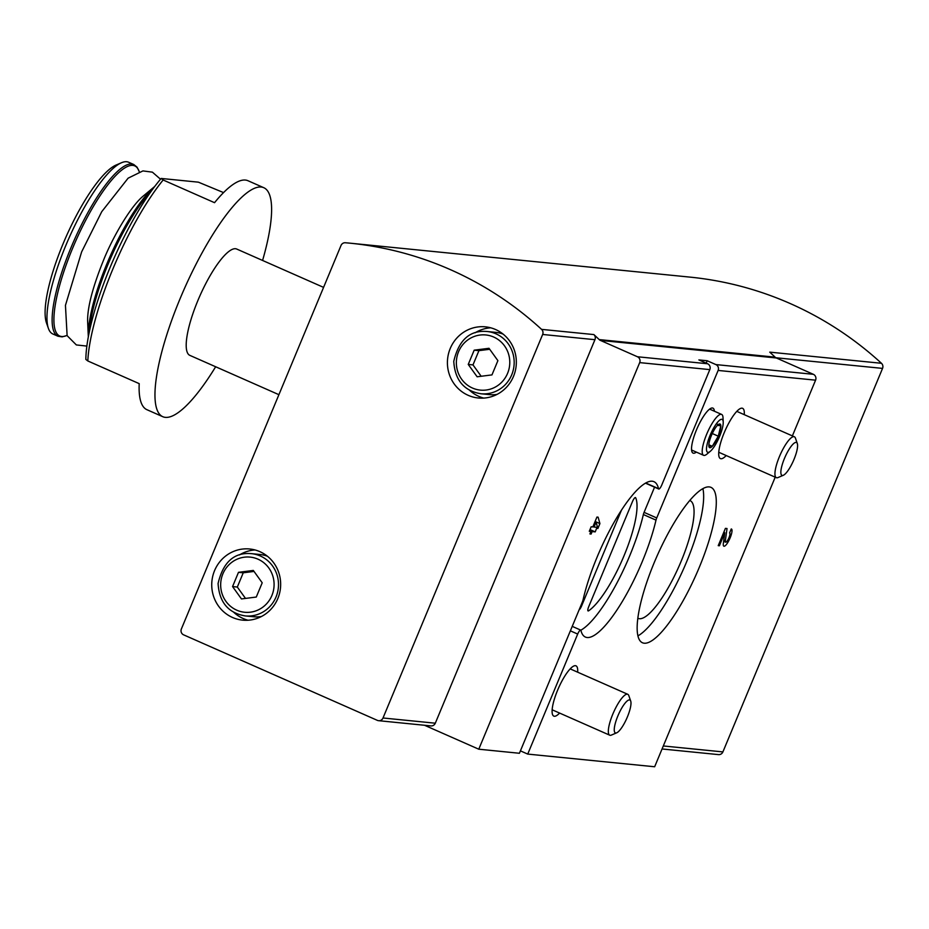 <?xml version="1.0" encoding="UTF-8"?>
<svg xmlns="http://www.w3.org/2000/svg" width="929" height="929" viewBox="0 0 929 929"><rect width="100%" height="100%" fill="white"/><g stroke="black" fill="none" stroke-linecap="round" stroke-linejoin="round"><path stroke-width="1.39" d="M215.656 366.758A125.136 31.9 -66.2 0 1 162.738 416.68L146.933 409.701A125.136 31.9 -66.2 0 1 139.211 383.642L87.814 360.963A125.136 31.9 -66.2 0 1 112.792 269.213A125.136 31.9 -66.2 0 1 163.144 179.994L214.541 202.685A125.136 31.9 -66.2 0 1 247.997 180.737L263.813 187.716A125.136 31.9 -66.2 0 1 262.582 260.457M162.738 416.68A125.136 31.9 -66.2 0 1 180.005 298.883A125.136 31.9 -66.2 0 1 263.813 187.716M223.552 192.593L198.376 182.165L161.17 178.449L163.144 179.994M87.814 360.963L85.851 359.407A120.665 30.75 -66.2 0 1 161.17 178.449M253.315 570.441L262.21 582.797L256.276 597.045L241.459 598.938L232.564 586.571L238.486 572.322L253.315 570.441M489.002 348.294L497.898 360.649L491.964 374.898L477.134 376.779L468.239 364.423L474.173 350.175L489.002 348.294M706.191 363.146L707.19 360.742L698.875 359.918L707.573 363.75A4.471 4.308 95.7 0 1 709.814 369.614L661.75 485.054A4.471 1.138 -66.2 0 1 658.766 489.026A4.471 1.138 -66.2 0 1 658.522 488.654A84.911 21.646 -66.2 0 0 653.97 481.686A84.911 21.646 -66.2 0 0 617.042 517.244A84.911 21.646 -66.2 0 0 583.064 599.879A4.471 1.138 -66.2 0 1 582.32 602.131L519.416 753.268L478.772 749.204L424.541 725.27M775.204 477.169L654.655 766.762L527.73 754.093L520.414 750.864M792.379 435.898L815.581 380.17A4.471 4.308 95.7 0 0 813.339 374.306L776.319 357.967L600.424 340.409L637.445 356.759A4.471 4.308 95.7 0 1 639.686 362.612L478.772 749.204M599.913 523.584L597.87 528.52L596.081 522.11L594.026 527.045L596.999 527.335L595.222 531.876L592.133 531.562L591.111 534.036L589.927 533.92L590.949 531.446L589.288 531.283L591.169 526.755L592.83 526.917L596.941 517.047L598.125 517.174L599.913 523.584L595.106 521.459M580.834 605.708L581.566 606.033L621.478 510.149M581.566 606.033A4.471 1.138 -66.2 0 1 579.104 609.865M580.822 630.21A84.911 21.646 -66.2 0 0 643.356 514.538A4.471 1.138 -66.2 0 1 644.076 512.355L656.733 517.941L718.129 370.439A4.471 4.308 -84.3 0 0 715.887 364.586L707.19 360.742M654.562 487.168L644.076 512.355M658.766 489.026L646.108 483.44A4.471 1.138 -66.2 0 1 645.876 483.068L658.522 488.654M632.486 501.544A4.471 1.138 -66.2 0 1 635.482 497.572A4.471 1.138 -66.2 0 1 635.668 497.77A64.356 16.397 -66.2 0 1 624.137 555.496A64.356 16.397 -66.2 0 1 588.603 610.817A4.471 1.138 -66.2 0 1 588.08 610.945A4.471 1.138 -66.2 0 1 588.696 606.742L632.486 501.544M726.211 455.547A27.475 7.002 -66.2 0 1 720.381 458.578A27.475 7.002 -66.2 0 1 724.202 432.728A27.475 7.002 -66.2 0 1 742.573 408.307A27.475 7.002 -66.2 0 1 744.257 414.659M559.595 713.066A27.475 7.002 -66.2 0 1 553.777 716.096A27.475 7.002 -66.2 0 1 557.586 690.247A27.475 7.002 -66.2 0 1 575.957 665.826A27.475 7.002 -66.2 0 1 577.652 672.178M729.567 532.991L731.239 528.961A9.383 2.392 -66.2 0 1 731.437 529.007A9.383 2.392 -66.2 0 1 729.834 538.565A9.383 2.392 -66.2 0 1 723.854 546.182A9.383 2.392 -66.2 0 1 723.354 543.372L724.817 532.723L719.394 545.764L718.233 545.648L725.421 528.38L727.024 528.531L725.363 540.678A5.005 1.277 -66.2 0 0 725.63 542.176A5.005 1.277 -66.2 0 0 728.812 538.112A5.005 1.277 -66.2 0 0 729.671 533.014A5.005 1.277 -66.2 0 0 729.567 532.991M696.344 452.109A24.584 6.259 -66.2 0 1 693.022 453.085A24.584 6.259 -66.2 0 1 696.448 429.964A24.584 6.259 -66.2 0 1 712.868 408.11A24.584 6.259 -66.2 0 1 714.401 411.222M654.144 562.811A84.911 21.646 -66.2 0 1 711.01 487.377A84.911 21.646 -66.2 0 1 696.518 573.808A84.911 21.646 -66.2 0 1 642.438 642.752A84.911 21.646 -66.2 0 1 654.144 562.811M643.356 514.538L656.002 520.124A4.471 1.138 -66.2 0 1 656.733 517.941M656.002 520.124A84.911 21.646 -66.2 0 1 621.942 602.108A84.911 21.646 -66.2 0 1 585.386 637.05A84.911 21.646 -66.2 0 1 580.915 630.443A4.471 1.138 -66.2 0 0 580.683 630.094A4.471 1.138 -66.2 0 0 577.687 634.066L527.73 754.093M345.356 242.759A353.066 340.223 95.7 0 1 350.128 243.189A353.066 340.223 95.7 0 1 541.572 329.365A4.471 4.308 95.7 0 1 542.652 334.463L383.015 717.989A4.471 4.308 95.7 0 1 377.348 720.358L183.617 634.844A4.471 4.308 95.7 0 1 181.376 628.979L341.024 245.465A4.471 4.308 95.7 0 1 345.356 242.759M541.572 329.365L593.863 334.579A353.066 340.223 95.7 0 1 599.205 339.596A4.471 4.308 95.7 0 0 600.424 340.409M350.128 243.189L690.026 277.121A353.066 340.223 95.7 0 1 881.458 363.285L769.746 352.137A353.066 340.223 95.7 0 1 775.1 357.154L599.205 339.596M776.319 357.967A4.471 4.308 95.7 0 1 775.1 357.154M593.863 334.579A4.471 4.308 95.7 0 1 594.943 339.689L435.306 723.203A4.471 4.308 95.7 0 1 430.905 725.909L378.614 720.683M881.458 363.285A4.471 4.308 95.7 0 1 882.55 368.395L722.901 751.909A4.471 4.308 95.7 0 1 718.512 754.615L662.063 748.971M277.829 598.531A35.755 34.454 -84.3 0 0 249.75 548.993A35.755 34.454 -84.3 0 0 211.917 581.148A35.755 34.454 -84.3 0 0 242.643 620.142A35.755 34.454 -84.3 0 0 277.829 598.531M513.505 376.384A35.755 34.454 -84.3 0 0 485.426 326.845A35.755 34.454 -84.3 0 0 447.592 359A35.755 34.454 -84.3 0 0 478.33 397.995A35.755 34.454 -84.3 0 0 513.505 376.384M702.893 488.666A84.911 21.646 -66.2 0 1 683.872 568.223A84.911 21.646 -66.2 0 1 637.909 635.889M689.794 500.499A64.356 16.397 -66.2 0 1 690.061 500.603A64.356 16.397 -66.2 0 1 679.076 566.109A64.356 16.397 -66.2 0 1 638.084 618.354A64.356 16.397 -66.2 0 1 637.817 618.226M723.796 532.271L724.817 532.723M718.372 545.311L719.394 545.764M595.036 521.645L596.081 522.11M592.981 526.58L594.026 527.045M589.996 529.565L595.222 531.876M589.625 530.459L592.133 531.562M590.066 533.571L591.111 534.036M589.485 530.796L590.949 531.446M503.112 334.103A31.284 30.146 -84.3 0 0 495.68 332.361L487.121 331.502C469.935 329.958 458.81 339.898 453.77 361.335C454.908 380.089 463.954 390.9 480.908 393.768A31.284 30.146 -84.3 0 0 511.693 374.851A31.284 30.146 -84.3 0 0 487.121 331.502M480.908 393.768L489.467 394.616A31.284 30.146 -84.3 0 0 497.096 394.372M490.733 327.809A35.755 34.454 -84.3 0 0 475.125 332.791M469.412 390.122A35.755 34.454 -84.3 0 0 483.719 398.1M267.436 556.25A31.284 30.146 -84.3 0 0 260.004 554.508L251.445 553.649C234.247 552.105 223.134 562.045 218.083 583.482C219.232 602.236 228.279 613.047 245.233 615.915A31.284 30.146 -84.3 0 0 276.018 596.999A31.284 30.146 -84.3 0 0 251.445 553.649M245.233 615.915L253.791 616.763A31.284 30.146 -84.3 0 0 261.421 616.519M255.057 549.956A35.755 34.454 -84.3 0 0 239.45 554.938M233.725 612.269A35.755 34.454 -84.3 0 0 248.043 620.247M481.176 376.268L472.989 364.9L468.239 364.423M472.989 364.9L478.923 350.651L474.173 350.175M478.923 350.651L489.711 349.281M245.5 598.415L237.313 587.047L232.564 586.571M237.313 587.047L243.247 572.798L238.486 572.322M243.247 572.798L254.023 571.428M278.909 394.686L189.818 355.354A58.097 14.806 -66.2 0 1 197.831 300.659A58.097 14.806 -66.2 0 1 236.744 249.053L323.571 287.375M154.69 186.532A92.958 23.689 -66.2 0 0 106.928 263.697A92.958 23.689 -66.2 0 0 88.325 336.855L87.64 321.666A77.049 19.637 -66.2 0 1 87.605 320.61C87.547 306.953 92.772 287.038 103.258 260.875C111.805 239.217 129.131 208.526 142.195 196.936A77.049 19.637 -66.2 0 1 142.996 196.251L154.69 186.508M65.762 245.604A93.852 23.922 -66.2 0 1 121.513 162.726A93.852 23.922 -66.2 0 1 128.62 162.238L133.764 164.514A93.852 23.922 -66.2 0 0 70.906 247.88A93.852 23.922 -66.2 0 0 57.958 336.228L52.814 333.964A93.852 23.922 -66.2 0 1 48.389 328.378A93.852 23.922 -66.2 0 1 65.762 245.604M48.389 328.378L46.45 322.816A89.381 22.784 -66.2 0 1 62.998 243.979A89.381 22.784 -66.2 0 1 116.09 165.048L121.513 162.726M708.85 445.955L712.276 446.303A12.901 3.286 113.8 0 0 718.28 436.189A12.901 3.286 113.8 0 0 720.834 425.737A12.901 3.286 113.8 0 0 718.105 424.739A12.901 3.286 113.8 0 0 717.409 425.401A12.901 3.286 113.8 0 0 711.417 435.504A12.901 3.286 113.8 0 0 708.839 445.746A12.901 3.286 113.8 0 0 708.85 445.955A12.901 3.286 113.8 0 0 712.276 446.303L718.28 436.189L720.834 425.737L717.409 425.401M723.215 422.068L723.017 417.725A22.342 5.69 113.8 0 0 721.624 414.415A22.342 5.69 113.8 0 0 707.399 432.554A22.342 5.69 113.8 0 0 703.578 455.303A22.342 5.69 113.8 0 0 704.043 455.419A22.342 5.69 113.8 0 0 706.957 454.095L710.302 451.308A17.965 4.575 113.8 0 0 719.034 437.698A17.965 4.575 113.8 0 0 723.215 422.068A17.965 4.575 113.8 0 0 712.148 430.847A17.965 4.575 113.8 0 0 707.968 452.377A17.965 4.575 113.8 0 0 710.302 451.308M716.375 423.763L720.834 425.737M712.276 433.541L718.28 436.189M708.85 444.782L712.276 446.303M797.326 443.574L795.433 438.116A22.342 5.69 113.8 0 0 794.376 436.781A22.342 5.69 113.8 0 0 779.408 456.638A22.342 5.69 113.8 0 0 776.33 477.669A22.342 5.69 113.8 0 0 778.014 477.552L783.333 475.276A17.965 4.575 113.8 0 0 793.412 460.784A17.965 4.575 113.8 0 0 797.326 443.574A17.965 4.575 113.8 0 0 784.448 458.461A17.965 4.575 113.8 0 0 783.333 475.276M630.721 701.093L628.817 695.635A22.342 5.69 113.8 0 0 627.76 694.3A22.342 5.69 113.8 0 0 612.803 714.157A22.342 5.69 113.8 0 0 609.714 735.187A22.342 5.69 113.8 0 0 611.41 735.071L616.728 732.795A17.965 4.575 113.8 0 0 626.808 718.303A17.965 4.575 113.8 0 0 630.721 701.093A17.965 4.575 113.8 0 0 617.843 715.98A17.965 4.575 113.8 0 0 616.728 732.795M271.895 595.501A27.707 26.697 -84.3 0 0 244.327 557.191A27.707 26.697 -84.3 0 0 225.933 601.353A27.707 26.697 -84.3 0 0 271.895 595.501M507.582 373.353A27.707 26.697 -84.3 0 0 480.003 335.044A27.707 26.697 -84.3 0 0 461.62 379.206A27.707 26.697 -84.3 0 0 507.582 373.353M709.814 369.614L639.686 362.612M815.581 380.17L718.129 370.439M813.339 374.306L715.887 364.586M707.573 363.75L637.445 356.759M882.55 368.395L775.878 357.746M722.901 751.909L663.318 745.964M542.652 334.463L594.943 339.689M383.015 717.989L435.306 723.203M570.371 630.837L577.687 634.066M587.825 610.469L588.603 610.817M723.819 539.993L725.363 540.678M89.439 331.281A93.852 23.922 -66.2 0 1 108.054 264.277A93.852 23.922 -66.2 0 1 151.311 191.107M67.004 335.415A92.958 23.689 -66.2 0 1 72.508 248.507A92.958 23.689 -66.2 0 1 139.245 171.749M572.229 626.367L580.683 630.094M723.645 541.293L725.63 542.176M160.52 179.227L152.402 172.155L142.927 170.913L128.109 178.182L101.737 211.684L81.636 251.875L65.448 305.362L67.12 335.659L76.352 344.938L86.861 346.087M139.304 171.726L137.051 167.15L133.764 164.514M67.027 335.462L62.138 336.879L57.958 336.228M691.571 449.996L703.578 455.303M709.617 409.12L721.624 414.415M718.756 452.26L776.33 477.669M736.802 411.373L794.376 436.781M552.14 709.779L609.714 735.187M570.197 668.892L627.76 694.3"/></g></svg>
